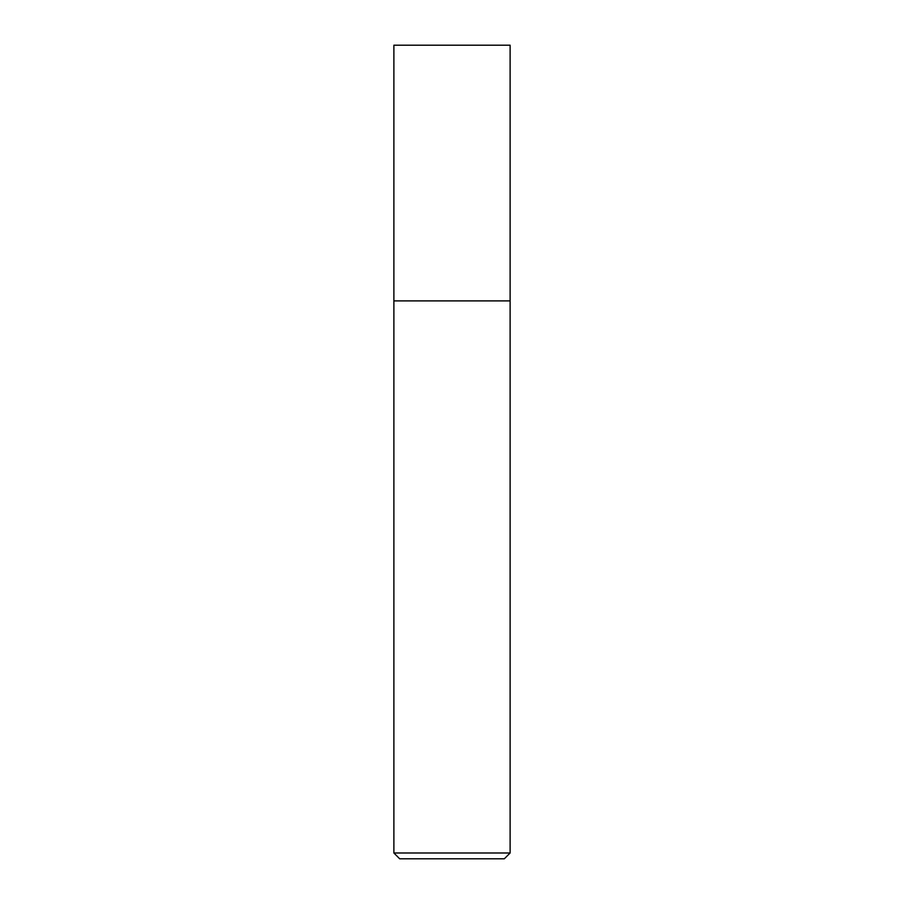 <?xml version="1.0" encoding="UTF-8"?>
<svg xmlns="http://www.w3.org/2000/svg" width="904" height="904" viewBox="0 0 904 904"><rect width="100%" height="100%" fill="white"/><g stroke="black" fill="none" stroke-linecap="round" stroke-linejoin="round"><path stroke-width="1.36" d="M510.116 852.992L510.116 45.2L393.884 45.2L393.884 852.992L399.692 858.8L504.308 858.8L510.116 852.992L393.884 852.992M393.884 300.908L510.116 300.908L393.884 300.908"/></g></svg>
